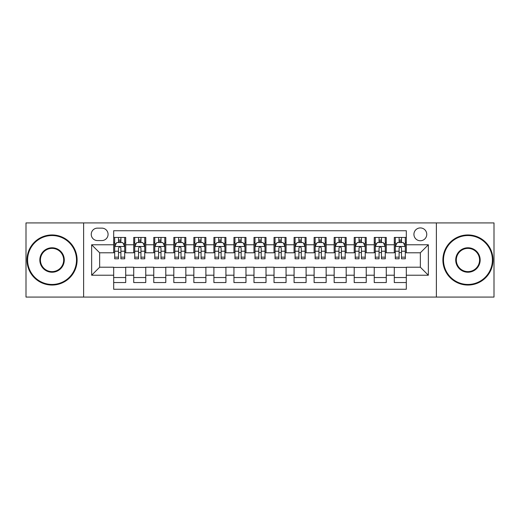 <?xml version="1.0" encoding="UTF-8"?>
<svg xmlns="http://www.w3.org/2000/svg" width="520" height="520" viewBox="0 0 520 520"><rect width="100%" height="100%" fill="white"/><g stroke="black" fill="none" stroke-linecap="round" stroke-linejoin="round"><path stroke-width="0.78" d="M420.342 227.929A6.415 6.415 0 0 0 413.926 234.344A6.415 6.415 0 0 0 420.342 240.76A6.415 6.415 0 0 0 426.757 234.344A6.415 6.415 0 0 0 420.342 227.929M436.378 297.076L494 297.076L494 222.924L436.378 222.924L436.378 297.076L83.623 297.076L83.623 222.924L26 222.924L26 297.076L83.623 297.076M406.315 237.452L394.29 237.452L394.29 244.77L386.269 244.77L386.269 252.785L394.29 252.785L394.29 244.77M386.269 244.77L386.269 237.452L374.244 237.452L374.244 244.77L366.229 244.77L366.229 252.785L374.244 252.785L374.244 244.77M366.229 244.77L366.229 237.452L354.204 237.452L354.204 244.77L346.184 244.77L346.184 252.785L354.204 252.785L354.204 244.77M346.184 244.77L346.184 237.452L334.159 237.452L334.159 244.77L326.144 244.77L326.144 252.785L334.159 252.785L334.159 244.77M326.144 244.77L326.144 237.452L314.113 237.452L314.113 244.77L306.098 244.77L306.098 252.785L314.113 252.785L314.113 244.77M306.098 244.77L306.098 237.452L294.073 237.452L294.073 244.77L286.058 244.77L286.058 252.785L294.073 252.785L294.073 244.77M286.058 244.77L286.058 237.452L274.027 237.452L274.027 244.77L266.012 244.77L266.012 252.785L274.027 252.785L274.027 244.77M266.012 244.77L266.012 237.452L253.988 237.452L253.988 244.77L245.973 244.77L245.973 252.785L253.988 252.785L253.988 244.77M245.973 244.77L245.973 237.452L233.942 237.452L233.942 244.77L225.927 244.77L225.927 252.785L233.942 252.785L233.942 244.77M225.927 244.77L225.927 237.452L213.902 237.452L213.902 244.77L205.888 244.77L205.888 252.785L213.902 252.785L213.902 244.77M205.888 244.77L205.888 237.452L193.856 237.452L193.856 244.77L185.842 244.77L185.842 252.785L193.856 252.785L193.856 244.77M185.842 244.77L185.842 237.452L173.817 237.452L173.817 244.77L165.796 244.77L165.796 252.785L173.817 252.785L173.817 244.77M165.796 244.77L165.796 237.452L153.77 237.452L153.77 244.77L145.756 244.77L145.756 252.785L153.77 252.785L153.77 244.77M145.756 244.77L145.756 237.452L133.731 237.452L133.731 252.785L125.71 252.785L125.71 237.452L113.685 237.452M113.685 282.548L125.71 282.548L125.71 267.215L133.731 267.215L133.731 282.548L145.756 282.548L145.756 267.215L153.77 267.215L153.77 275.23L145.756 275.23M153.77 275.23L153.77 282.548L165.796 282.548L165.796 267.215L173.817 267.215L173.817 275.23L165.796 275.23M173.817 275.23L173.817 282.548L185.842 282.548L185.842 267.215L193.856 267.215L193.856 275.23L185.842 275.23M193.856 275.23L193.856 282.548L205.888 282.548L205.888 267.215L213.902 267.215L213.902 275.23L205.888 275.23M213.902 275.23L213.902 282.548L225.927 282.548L225.927 267.215L233.942 267.215L233.942 275.23L225.927 275.23M233.942 275.23L233.942 282.548L245.973 282.548L245.973 267.215L253.988 267.215L253.988 275.23L245.973 275.23M253.988 275.23L253.988 282.548L266.012 282.548L266.012 267.215L274.027 267.215L274.027 275.23L266.012 275.23M274.027 275.23L274.027 282.548L286.058 282.548L286.058 267.215L294.073 267.215L294.073 275.23L286.058 275.23M294.073 275.23L294.073 282.548L306.098 282.548L306.098 267.215L314.113 267.215L314.113 275.23L306.098 275.23M314.113 275.23L314.113 282.548L326.144 282.548L326.144 267.215L334.159 267.215L334.159 275.23L326.144 275.23M334.159 275.23L334.159 282.548L346.184 282.548L346.184 267.215L354.204 267.215L354.204 275.23L346.184 275.23M354.204 275.23L354.204 282.548L366.229 282.548L366.229 267.215L374.244 267.215L374.244 275.23L366.229 275.23M374.244 275.23L374.244 282.548L386.269 282.548L386.269 267.215L394.29 267.215L394.29 275.23L386.269 275.23M97.455 240.558L101.862 240.558A6.214 6.214 0 0 0 108.076 234.344A6.214 6.214 0 0 0 101.862 228.131L97.455 228.131A6.214 6.214 0 0 0 91.241 234.344A6.214 6.214 0 0 0 97.455 240.558M436.378 222.924L83.623 222.924M406.315 244.77L406.315 230.737L113.685 230.737L113.685 252.785L99.658 252.785L99.658 267.215L113.685 267.215L113.685 289.263L406.315 289.263L406.315 267.215L420.342 267.215L420.342 252.785L406.315 252.785L406.315 244.77L428.356 244.77L428.356 275.23L406.315 275.23M113.685 275.23L91.644 275.23L91.644 244.77L113.685 244.77M394.29 275.23L394.29 282.548L406.315 282.548M113.685 242.463L114.692 242.463M118.495 242.463L120.9 242.463M124.709 242.463L125.71 242.463M113.685 252.583L114.692 252.583M118.495 252.583L120.9 252.583M124.709 252.583L125.71 252.583M113.685 267.417L125.71 267.417M113.685 277.537L125.71 277.537M133.731 252.583L134.732 252.583M138.541 252.583L140.946 252.583M144.755 252.583L145.756 252.583M133.731 242.463L134.732 242.463M138.541 242.463L140.946 242.463M144.755 242.463L145.756 242.463M133.731 267.417L145.756 267.417M133.731 277.537L145.756 277.537M153.77 267.417L165.796 267.417M153.77 277.537L165.796 277.537M153.77 242.463L154.778 242.463M158.581 242.463L160.986 242.463M164.794 242.463L165.796 242.463M153.77 252.583L154.778 252.583M158.581 252.583L160.986 252.583M164.794 252.583L165.796 252.583M173.817 267.417L185.842 267.417M173.817 277.537L185.842 277.537M173.817 242.463L174.817 242.463M178.627 242.463L181.031 242.463M184.841 242.463L185.842 242.463M173.817 252.583L174.817 252.583M178.627 252.583L181.031 252.583M184.841 252.583L185.842 252.583M193.856 267.417L205.888 267.417M193.856 277.537L205.888 277.537M193.856 242.463L194.864 242.463M198.666 242.463L201.071 242.463M204.88 242.463L205.888 242.463M193.856 252.583L194.864 252.583M198.666 252.583L201.071 252.583M204.88 252.583L205.888 252.583M213.902 267.417L225.927 267.417M213.902 277.537L225.927 277.537M213.902 242.463L214.903 242.463M218.712 242.463L221.117 242.463M224.926 242.463L225.927 242.463M213.902 252.583L214.903 252.583M218.712 252.583L221.117 252.583M224.926 252.583L225.927 252.583M233.942 267.417L245.973 267.417M233.942 277.537L245.973 277.537M233.942 242.463L234.949 242.463M238.752 242.463L241.156 242.463M244.966 242.463L245.973 242.463M233.942 252.583L234.949 252.583M238.752 252.583L241.156 252.583M244.966 252.583L245.973 252.583M253.988 267.417L266.012 267.417M253.988 277.537L266.012 277.537M253.988 242.463L254.989 242.463M258.798 242.463L261.203 242.463M265.012 242.463L266.012 242.463M253.988 252.583L254.989 252.583M258.798 252.583L261.203 252.583M265.012 252.583L266.012 252.583M274.027 267.417L286.058 267.417M274.027 277.537L286.058 277.537M274.027 242.463L275.034 242.463M278.844 242.463L281.249 242.463M285.051 242.463L286.058 242.463M274.027 252.583L275.034 252.583M278.844 252.583L281.249 252.583M285.051 252.583L286.058 252.583M294.073 267.417L306.098 267.417M294.073 277.537L306.098 277.537M294.073 242.463L295.074 242.463M298.883 242.463L301.288 242.463M305.097 242.463L306.098 242.463M294.073 252.583L295.074 252.583M298.883 252.583L301.288 252.583M305.097 252.583L306.098 252.583M314.113 267.417L326.144 267.417M314.113 277.537L326.144 277.537M314.113 242.463L315.12 242.463M318.929 242.463L321.334 242.463M325.137 242.463L326.144 242.463M314.113 252.583L315.12 252.583M318.929 252.583L321.334 252.583M325.137 252.583L326.144 252.583M334.159 267.417L346.184 267.417M334.159 277.537L346.184 277.537M334.159 242.463L335.16 242.463M338.969 242.463L341.374 242.463M345.183 242.463L346.184 242.463M334.159 252.583L335.16 252.583M338.969 252.583L341.374 252.583M345.183 252.583L346.184 252.583M354.204 267.417L366.229 267.417M354.204 277.537L366.229 277.537M354.204 242.463L355.206 242.463M359.015 242.463L361.419 242.463M365.222 242.463L366.229 242.463M354.204 252.583L355.206 252.583M359.015 252.583L361.419 252.583M365.222 252.583L366.229 252.583M374.244 267.417L386.269 267.417M374.244 277.537L386.269 277.537M374.244 242.463L375.245 242.463M379.054 242.463L381.459 242.463M385.268 242.463L386.269 242.463M374.244 252.583L375.245 252.583M379.054 252.583L381.459 252.583M385.268 252.583L386.269 252.583M394.29 267.417L406.315 267.417M394.29 277.537L406.315 277.537M394.29 242.463L395.291 242.463M399.1 242.463L401.505 242.463M405.308 242.463L406.315 242.463M394.29 252.583L395.291 252.583M399.1 252.583L401.505 252.583M405.308 252.583L406.315 252.583M99.658 252.785L91.644 244.77M99.658 267.215L91.644 275.23M428.356 244.77L420.342 252.785M428.356 275.23L420.342 267.215M120.9 240.058L118.495 240.058M124.709 257.166L120.9 257.166L120.9 258.798L124.709 258.798L124.709 246.571L122.707 242.561L116.695 242.561L114.692 246.571L114.692 258.798L118.495 258.798L118.495 257.166L114.692 257.166M114.692 246.571L114.692 237.452M124.709 246.571L124.709 237.452M118.495 242.561L118.495 237.452M120.9 237.452L120.9 242.561M120.9 257.166L120.9 248.072C120.101 246.532 119.301 246.532 118.495 248.072L118.495 257.166M52.059 235.547A24.453 24.453 0 0 0 27.605 260A24.453 24.453 0 0 0 52.059 284.453A24.453 24.453 0 0 0 76.505 260A24.453 24.453 0 0 0 52.059 235.547M52.059 285.051A25.051 25.051 0 0 1 27.001 260A25.051 25.051 0 0 1 52.059 234.949A25.051 25.051 0 0 1 77.109 260A25.051 25.051 0 0 1 52.059 285.051M52.059 247.774A12.226 12.226 0 0 1 64.285 260A12.226 12.226 0 0 1 52.059 272.226A12.226 12.226 0 0 1 39.832 260A12.226 12.226 0 0 1 52.059 247.774M52.059 271.622A11.622 11.622 0 0 0 63.681 260A11.622 11.622 0 0 0 52.059 248.378A11.622 11.622 0 0 0 40.43 260A11.622 11.622 0 0 0 52.059 271.622M467.942 235.547A24.453 24.453 0 0 0 443.495 260A24.453 24.453 0 0 0 467.942 284.453A24.453 24.453 0 0 0 492.394 260A24.453 24.453 0 0 0 467.942 235.547M467.942 285.051A25.051 25.051 0 0 1 442.891 260A25.051 25.051 0 0 1 467.942 234.949A25.051 25.051 0 0 1 492.999 260A25.051 25.051 0 0 1 467.942 285.051M467.942 247.774A12.226 12.226 0 0 1 480.168 260A12.226 12.226 0 0 1 467.942 272.226A12.226 12.226 0 0 1 455.715 260A12.226 12.226 0 0 1 467.942 247.774M467.942 271.622A11.622 11.622 0 0 0 479.57 260A11.622 11.622 0 0 0 467.942 248.378A11.622 11.622 0 0 0 456.32 260A11.622 11.622 0 0 0 467.942 271.622M140.946 240.058L138.541 240.058M144.755 257.166L140.946 257.166L140.946 258.798L144.755 258.798L144.755 246.571L142.747 242.561L136.734 242.561L134.732 246.571L134.732 258.798L138.541 258.798L138.541 257.166L134.732 257.166M134.732 246.571L134.732 237.452M144.755 246.571L144.755 237.452M138.541 242.561L138.541 237.452M140.946 237.452L140.946 242.561M140.946 257.166L140.946 248.072C140.147 246.532 139.341 246.532 138.541 248.072L138.541 257.166M160.986 240.058L158.581 240.058M164.794 257.166L160.986 257.166L160.986 258.798L164.794 258.798L164.794 246.571L162.792 242.561L156.78 242.561L154.778 246.571L154.778 258.798L158.581 258.798L158.581 257.166L154.778 257.166M154.778 246.571L154.778 237.452M164.794 246.571L164.794 237.452M158.581 242.561L158.581 237.452M160.986 237.452L160.986 242.561M160.986 257.166L160.986 248.072C160.186 246.532 159.387 246.532 158.581 248.072L158.581 257.166M181.031 240.058L178.627 240.058M184.841 257.166L181.031 257.166L181.031 258.798L184.841 258.798L184.841 246.571L182.832 242.561L176.819 242.561L174.817 246.571L174.817 258.798L178.627 258.798L178.627 257.166L174.817 257.166M174.817 246.571L174.817 237.452M184.841 246.571L184.841 237.452M178.627 242.561L178.627 237.452M181.031 237.452L181.031 242.561M181.031 257.166L181.031 248.072C180.232 246.532 179.426 246.532 178.627 248.072L178.627 257.166M201.071 240.058L198.666 240.058M204.88 257.166L201.071 257.166L201.071 258.798L204.88 258.798L204.88 246.571L202.878 242.561L196.865 242.561L194.864 246.571L194.864 258.798L198.666 258.798L198.666 257.166L194.864 257.166M194.864 246.571L194.864 237.452M204.88 246.571L204.88 237.452M198.666 242.561L198.666 237.452M201.071 237.452L201.071 242.561M201.071 257.166L201.071 248.072C200.272 246.532 199.472 246.532 198.666 248.072L198.666 257.166M221.117 240.058L218.712 240.058M224.926 257.166L221.117 257.166L221.117 258.798L224.926 258.798L224.926 246.571L222.924 242.561L216.905 242.561L214.903 246.571L214.903 258.798L218.712 258.798L218.712 257.166L214.903 257.166M214.903 246.571L214.903 237.452M224.926 246.571L224.926 237.452M218.712 242.561L218.712 237.452M221.117 237.452L221.117 242.561M221.117 257.166L221.117 248.072C220.317 246.532 219.511 246.532 218.712 248.072L218.712 257.166M241.156 240.058L238.752 240.058M244.966 257.166L241.156 257.166L241.156 258.798L244.966 258.798L244.966 246.571L242.964 242.561L236.951 242.561L234.949 246.571L234.949 258.798L238.752 258.798L238.752 257.166L234.949 257.166M234.949 246.571L234.949 237.452M244.966 246.571L244.966 237.452M238.752 242.561L238.752 237.452M241.156 237.452L241.156 242.561M241.156 257.166L241.156 248.072C240.357 246.532 239.558 246.532 238.752 248.072L238.752 257.166M261.203 240.058L258.798 240.058M265.012 257.166L261.203 257.166L261.203 258.798L265.012 258.798L265.012 246.571L263.01 242.561L256.99 242.561L254.989 246.571L254.989 258.798L258.798 258.798L258.798 257.166L254.989 257.166M254.989 246.571L254.989 237.452M265.012 246.571L265.012 237.452M258.798 242.561L258.798 237.452M261.203 237.452L261.203 242.561M261.203 257.166L261.203 248.072C260.403 246.532 259.597 246.532 258.798 248.072L258.798 257.166M281.249 240.058L278.844 240.058M285.051 257.166L281.249 257.166L281.249 258.798L285.051 258.798L285.051 246.571L283.049 242.561L277.036 242.561L275.034 246.571L275.034 258.798L278.844 258.798L278.844 257.166L275.034 257.166M275.034 246.571L275.034 237.452M285.051 246.571L285.051 237.452M278.844 242.561L278.844 237.452M281.249 237.452L281.249 242.561M281.249 257.166L281.249 248.072C280.442 246.532 279.643 246.532 278.844 248.072L278.844 257.166M301.288 240.058L298.883 240.058M305.097 257.166L301.288 257.166L301.288 258.798L305.097 258.798L305.097 246.571L303.095 242.561L297.076 242.561L295.074 246.571L295.074 258.798L298.883 258.798L298.883 257.166L295.074 257.166M295.074 246.571L295.074 237.452M305.097 246.571L305.097 237.452M298.883 242.561L298.883 237.452M301.288 237.452L301.288 242.561M301.288 257.166L301.288 248.072C300.489 246.532 299.689 246.532 298.883 248.072L298.883 257.166M321.334 240.058L318.929 240.058M325.137 257.166L321.334 257.166L321.334 258.798L325.137 258.798L325.137 246.571L323.135 242.561L317.122 242.561L315.12 246.571L315.12 258.798L318.929 258.798L318.929 257.166L315.12 257.166M315.12 246.571L315.12 237.452M325.137 246.571L325.137 237.452M318.929 242.561L318.929 237.452M321.334 237.452L321.334 242.561M321.334 257.166L321.334 248.072C320.528 246.532 319.728 246.532 318.929 248.072L318.929 257.166M341.374 240.058L338.969 240.058M345.183 257.166L341.374 257.166L341.374 258.798L345.183 258.798L345.183 246.571L343.181 242.561L337.168 242.561L335.16 246.571L335.16 258.798L338.969 258.798L338.969 257.166L335.16 257.166M335.16 246.571L335.16 237.452M345.183 246.571L345.183 237.452M338.969 242.561L338.969 237.452M341.374 237.452L341.374 242.561M341.374 257.166L341.374 248.072C340.574 246.532 339.775 246.532 338.969 248.072L338.969 257.166M361.419 240.058L359.015 240.058M365.222 257.166L361.419 257.166L361.419 258.798L365.222 258.798L365.222 246.571L363.22 242.561L357.207 242.561L355.206 246.571L355.206 258.798L359.015 258.798L359.015 257.166L355.206 257.166M355.206 246.571L355.206 237.452M365.222 246.571L365.222 237.452M359.015 242.561L359.015 237.452M361.419 237.452L361.419 242.561M361.419 257.166L361.419 248.072C360.613 246.532 359.814 246.532 359.015 248.072L359.015 257.166M381.459 240.058L379.054 240.058M385.268 257.166L381.459 257.166L381.459 258.798L385.268 258.798L385.268 246.571L383.266 242.561L377.254 242.561L375.245 246.571L375.245 258.798L379.054 258.798L379.054 257.166L375.245 257.166M375.245 246.571L375.245 237.452M385.268 246.571L385.268 237.452M379.054 242.561L379.054 237.452M381.459 237.452L381.459 242.561M381.459 257.166L381.459 248.072C380.66 246.532 379.86 246.532 379.054 248.072L379.054 257.166M401.505 240.058L399.1 240.058M405.308 257.166L401.505 257.166L401.505 258.798L405.308 258.798L405.308 246.571L403.306 242.561L397.293 242.561L395.291 246.571L395.291 258.798L399.1 258.798L399.1 257.166L395.291 257.166M395.291 246.571L395.291 237.452M405.308 246.571L405.308 237.452M399.1 242.561L399.1 237.452M401.505 237.452L401.505 242.561M401.505 257.166L401.505 248.072C400.699 246.532 399.9 246.532 399.1 248.072L399.1 257.166M133.731 275.23L125.71 275.23M133.731 244.77L125.71 244.77M124.663 246.474L114.738 246.474M114.692 243.666L116.142 243.666M123.26 243.666L124.709 243.666M118.495 251.219L114.692 251.219M124.709 251.219L120.9 251.219M120.9 241.332L118.495 241.332M144.703 246.474L134.784 246.474M134.732 243.666L136.188 243.666M143.299 243.666L144.755 243.666M138.541 251.219L134.732 251.219M144.755 251.219L140.946 251.219M140.946 241.332L138.541 241.332M164.749 246.474L154.823 246.474M154.778 243.666L156.227 243.666M163.345 243.666L164.794 243.666M158.581 251.219L154.778 251.219M164.794 251.219L160.986 251.219M160.986 241.332L158.581 241.332M184.789 246.474L174.869 246.474M174.817 243.666L176.274 243.666M183.385 243.666L184.841 243.666M178.627 251.219L174.817 251.219M184.841 251.219L181.031 251.219M181.031 241.332L178.627 241.332M204.834 246.474L194.909 246.474M194.864 243.666L196.313 243.666M203.431 243.666L204.88 243.666M198.666 251.219L194.864 251.219M204.88 251.219L201.071 251.219M201.071 241.332L198.666 241.332M224.874 246.474L214.955 246.474M214.903 243.666L216.359 243.666M223.47 243.666L224.926 243.666M218.712 251.219L214.903 251.219M224.926 251.219L221.117 251.219M221.117 241.332L218.712 241.332M244.92 246.474L234.994 246.474M234.949 243.666L236.399 243.666M243.516 243.666L244.966 243.666M238.752 251.219L234.949 251.219M244.966 251.219L241.156 251.219M241.156 241.332L238.752 241.332M264.959 246.474L255.041 246.474M254.989 243.666L256.445 243.666M263.556 243.666L265.012 243.666M258.798 251.219L254.989 251.219M265.012 251.219L261.203 251.219M261.203 241.332L258.798 241.332M285.006 246.474L275.08 246.474M275.034 243.666L276.484 243.666M283.601 243.666L285.051 243.666M278.844 251.219L275.034 251.219M285.051 251.219L281.249 251.219M281.249 241.332L278.844 241.332M305.045 246.474L295.126 246.474M295.074 243.666L296.53 243.666M303.641 243.666L305.097 243.666M298.883 251.219L295.074 251.219M305.097 251.219L301.288 251.219M301.288 241.332L298.883 241.332M325.091 246.474L315.166 246.474M315.12 243.666L316.57 243.666M323.687 243.666L325.137 243.666M318.929 251.219L315.12 251.219M325.137 251.219L321.334 251.219M321.334 241.332L318.929 241.332M345.131 246.474L335.212 246.474M335.16 243.666L336.615 243.666M343.726 243.666L345.183 243.666M338.969 251.219L335.16 251.219M345.183 251.219L341.374 251.219M341.374 241.332L338.969 241.332M365.176 246.474L355.251 246.474M355.206 243.666L356.655 243.666M363.772 243.666L365.222 243.666M359.015 251.219L355.206 251.219M365.222 251.219L361.419 251.219M361.419 241.332L359.015 241.332M385.216 246.474L375.297 246.474M375.245 243.666L376.701 243.666M383.812 243.666L385.268 243.666M379.054 251.219L375.245 251.219M385.268 251.219L381.459 251.219M381.459 241.332L379.054 241.332M405.262 246.474L395.337 246.474M395.291 243.666L396.74 243.666M403.858 243.666L405.308 243.666M399.1 251.219L395.291 251.219M405.308 251.219L401.505 251.219M401.505 241.332L399.1 241.332"/></g></svg>
